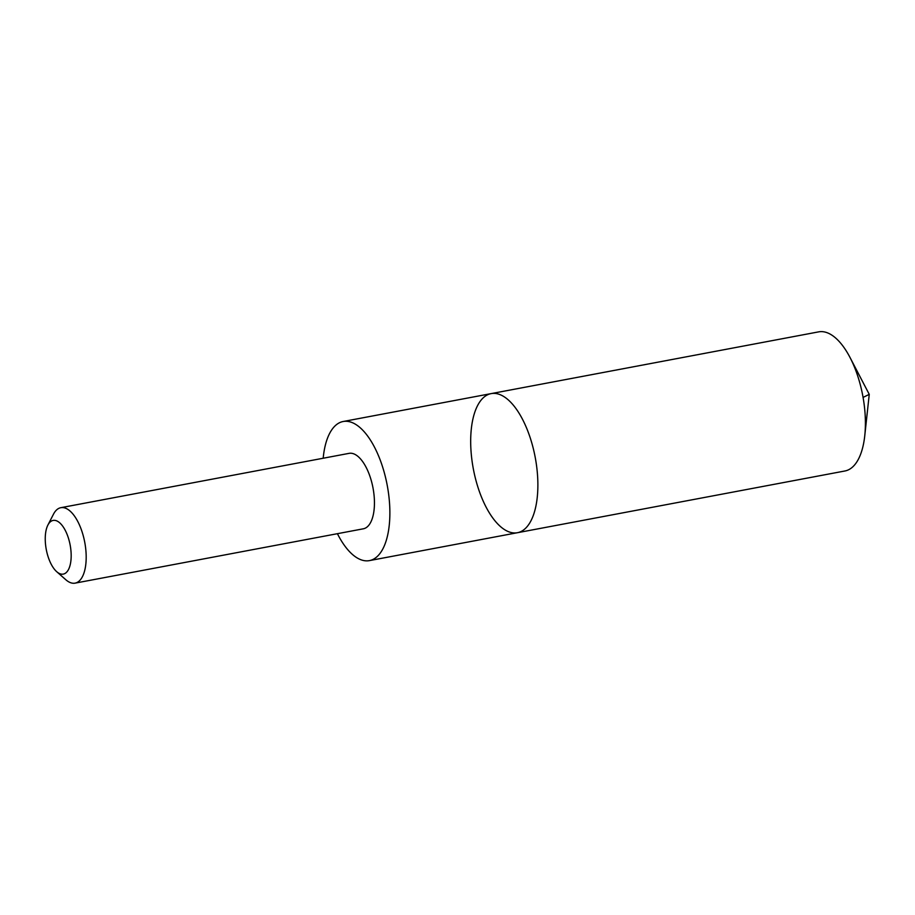<?xml version="1.0" encoding="UTF-8"?>
<svg xmlns="http://www.w3.org/2000/svg" width="915" height="915" viewBox="0 0 915 915"><rect width="100%" height="100%" fill="white"/><g stroke="black" fill="none" stroke-linecap="round" stroke-linejoin="round"><path stroke-width="1.37" d="M516.174 408.856A70.787 31.476 79.3 0 1 537.871 483.646A70.787 31.476 79.3 0 1 517.398 532.724A70.787 31.476 79.3 0 1 473.352 468.995A70.787 31.476 79.3 0 1 491.172 393.61A70.787 31.476 79.3 0 1 516.174 408.856A70.787 31.476 79.3 0 1 537.871 483.646A70.787 31.476 79.3 0 1 517.398 532.724L844.922 470.985A70.787 31.476 -100.7 0 0 864.755 435.792A70.787 31.476 -100.7 0 0 849.978 357.41A70.787 31.476 -100.7 0 0 843.71 347.117A70.787 31.476 -100.7 0 0 818.696 331.859L491.172 393.61A70.787 31.476 79.3 0 1 516.174 408.856M337.406 533.685A70.787 31.476 -100.7 0 0 344.383 545.363A70.787 31.476 -100.7 0 0 369.397 560.621A70.787 31.476 -100.7 0 0 389.87 511.554A70.787 31.476 -100.7 0 0 368.173 436.764A70.787 31.476 -100.7 0 0 343.171 421.506A70.787 31.476 -100.7 0 0 323.189 458.232M56.673 571.669L65.811 579.733A38.396 17.076 -100.7 0 0 75.076 583.141L363.347 528.801A38.396 17.076 -100.7 0 0 373 487.912A38.396 17.076 -100.7 0 0 349.118 453.348L60.848 507.688A38.396 17.076 -100.7 0 0 53.459 514.23L47.889 525.073A27.313 12.147 -100.7 0 0 53.619 568.204A27.313 12.147 -100.7 0 0 56.673 571.669A27.313 12.147 -100.7 0 0 70.146 545.008A27.313 12.147 -100.7 0 0 47.889 525.073M75.076 583.141A38.396 17.076 -100.7 0 0 84.74 542.252A38.396 17.076 -100.7 0 0 60.848 507.688M863.074 397.419L869.25 394.365L849.978 357.41M869.25 394.365L864.755 435.792M369.397 560.621L517.398 532.724M343.171 421.506L491.172 393.61"/></g></svg>
